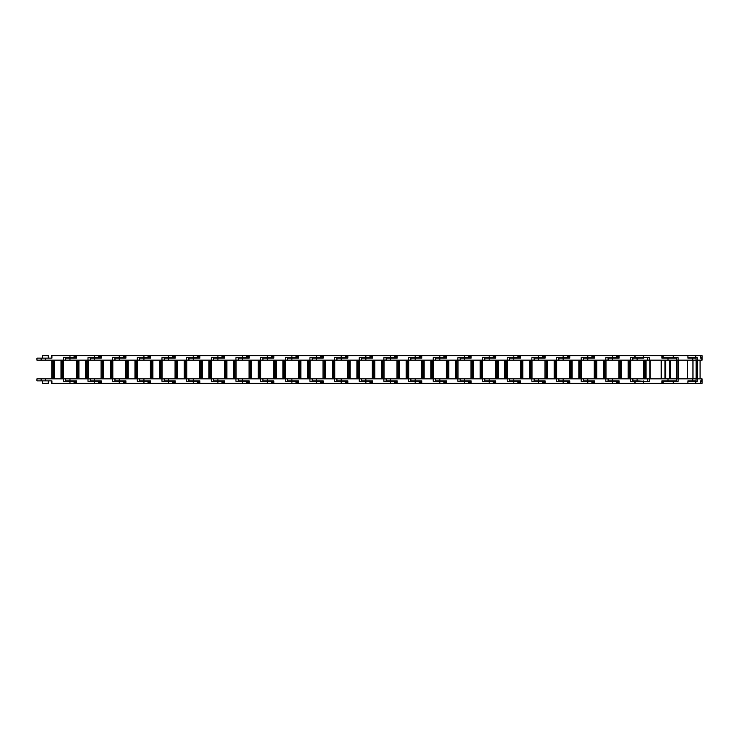 <?xml version="1.0" encoding="UTF-8"?>
<svg xmlns="http://www.w3.org/2000/svg" width="739" height="739" viewBox="0 0 739 739"><rect width="100%" height="100%" fill="white"/><g stroke="black" fill="none" stroke-linecap="round" stroke-linejoin="round"><path stroke-width="1.11" d="M634.746 356.272L634.746 355.671L619.07 355.671L619.07 358.138L608.262 358.138L608.262 360.161L676.342 360.161L676.342 358.138L661.885 358.138L661.885 355.671L634.746 355.671M700.304 381.306L702.05 381.306L702.05 383.329L51.407 383.329L51.407 380.862L51.924 380.862L51.924 383.329M661.885 383.329L661.885 380.862L676.342 380.862L676.342 378.839L649.442 378.839L649.442 381.306L635.143 381.306L635.143 382.728M649.442 378.839L647.743 378.839L647.743 381.306L649.442 381.306M649.803 378.839L649.803 360.161M661.534 360.161L661.534 378.839M635.143 356.272L635.143 357.694L649.442 357.694L649.442 360.161M649.442 357.694L647.743 357.694L647.743 360.161M687.907 383.329L687.907 380.862L690.429 381.306M690.429 357.694L687.907 358.138L687.907 355.671L661.885 355.671M700.304 383.329L700.304 380.862L702.05 380.862L702.05 378.839L678.097 378.839L678.097 381.306L663.123 381.306L663.123 382.728L661.885 382.728M687.907 380.862L692.729 380.862L692.729 378.839M663.123 381.306L661.885 381.306M696.036 378.839L696.036 380.862L692.729 380.862M678.097 378.839L676.342 378.839M676.342 360.161L702.05 360.161L702.05 358.138L700.304 358.138L700.304 355.671L687.907 355.671M696.036 360.161L696.036 358.138L687.907 358.138M661.885 357.694L678.097 357.694L678.097 360.161M661.885 356.272L663.123 356.272L663.123 357.694M697.265 378.839L697.265 381.306L687.944 381.306L687.907 382.728M687.907 357.694L697.265 357.694L697.265 360.161M687.907 356.272L687.944 357.694M700.304 357.694L702.05 357.694L702.05 355.671L700.304 355.671M647.743 378.839L637.11 378.839L637.11 380.862L643.734 381.306M643.216 381.306L643.734 380.862M637.11 380.862L632.704 380.862M637.11 378.839L632.926 378.839L632.926 380.862M632.926 378.839L608.262 378.839L608.049 380.862M643.577 360.161L643.577 378.839M632.704 358.138L632.926 360.161M643.734 357.694L643.216 357.694M643.734 358.138L632.926 358.138M629.36 378.839L629.36 360.161M612.455 378.839L612.455 380.862L619.07 380.862L619.07 383.329M635.143 381.306L630.496 381.306L630.496 378.839M618.561 381.306L619.07 380.862M630.496 381.306L632.704 381.306L632.704 378.839M612.455 380.862L608.262 380.862M608.262 378.839L583.607 378.839L583.385 380.862M630.653 378.839L630.653 360.161M618.922 360.161L618.922 378.839M619.07 355.671L51.924 355.671L51.924 358.138L36.95 358.138L36.95 360.161L608.262 360.161M619.07 358.138L618.561 357.694M630.496 360.161L630.496 357.694L632.704 357.694L632.704 360.161M630.496 357.694L635.143 357.694M604.696 378.839L604.696 360.161M616.557 356.272L619.07 356.272L616.557 356.272L616.557 357.694L619.07 357.694M608.049 360.161L608.049 357.694L605.832 357.694L616.557 357.694M587.791 378.839L587.791 380.862L594.415 380.862L594.415 383.329M619.07 382.728L616.557 382.728L616.557 381.306L605.832 381.306L605.832 378.839M593.897 381.306L594.415 380.862M619.07 381.306L616.557 381.306M605.832 381.306L608.049 381.306L608.049 378.839M587.791 380.862L583.607 380.862M583.607 378.839L558.952 378.839L558.73 380.862M605.989 378.839L605.989 360.161M594.258 360.161L594.258 378.839M583.385 358.138L583.607 360.161M594.415 355.671L594.415 358.138L593.897 357.694M605.832 360.161L605.832 357.694M594.415 358.138L583.607 358.138M580.041 378.839L580.041 360.161M591.893 356.272L594.415 356.272L591.893 356.272L591.893 357.694L594.415 357.694M583.385 360.161L583.385 357.694L581.177 357.694L591.893 357.694M563.136 378.839L563.136 380.862L569.76 380.862L569.76 383.329M594.415 382.728L591.893 382.728L591.893 381.306L581.177 381.306L581.177 378.839M569.242 381.306L569.76 380.862M594.415 381.306L591.893 381.306M581.177 381.306L583.385 381.306L583.385 378.839M563.136 380.862L558.952 380.862M558.952 378.839L534.288 378.839L534.066 380.862M581.334 378.839L581.334 360.161M569.603 360.161L569.603 378.839M558.73 358.138L558.952 360.161M569.76 355.671L569.76 358.138L569.242 357.694M581.177 360.161L581.177 357.694M569.76 358.138L558.952 358.138M555.377 378.839L555.377 360.161M567.238 356.272L569.76 356.272L567.238 356.272L567.238 357.694L569.76 357.694M558.73 360.161L558.73 357.694L556.513 357.694L567.238 357.694M538.482 378.839L538.482 380.862L545.096 380.862L545.096 383.329M569.76 382.728L567.238 382.728L567.238 381.306L556.513 381.306L556.513 378.839M544.588 381.306L545.096 380.862M569.76 381.306L567.238 381.306M556.513 381.306L558.73 381.306L558.73 378.839M538.482 380.862L534.288 380.862M534.288 378.839L509.633 378.839L509.411 380.862M556.67 378.839L556.67 360.161M544.939 360.161L544.939 378.839M534.066 358.138L534.288 360.161M545.096 355.671L545.096 358.138L544.588 357.694M556.513 360.161L556.513 357.694M545.096 358.138L534.288 358.138M530.722 378.839L530.722 360.161M542.574 356.272L545.096 356.272L542.574 356.272L542.574 357.694L545.096 357.694M534.066 360.161L534.066 357.694L531.858 357.694L542.574 357.694M513.817 378.839L513.817 380.862L520.441 380.862L520.441 383.329M545.096 382.728L542.574 382.728L542.574 381.306L531.858 381.306L531.858 378.839M519.923 381.306L520.441 380.862M545.096 381.306L542.574 381.306M531.858 381.306L534.066 381.306L534.066 378.839M513.817 380.862L509.633 380.862M509.633 378.839L484.969 378.839L484.747 380.862M532.015 378.839L532.015 360.161M520.284 360.161L520.284 378.839M509.411 358.138L509.633 360.161M520.441 355.671L520.441 358.138L519.923 357.694M531.858 360.161L531.858 357.694M520.441 358.138L509.633 358.138M506.067 378.839L506.067 360.161M517.919 356.272L520.441 356.272L517.919 356.272L517.919 357.694L520.441 357.694M509.411 360.161L509.411 357.694L507.203 357.694L517.919 357.694M489.163 378.839L489.163 380.862L495.777 380.862L495.777 383.329M520.441 382.728L517.919 382.728L517.919 381.306L507.203 381.306L507.203 378.839M495.269 381.306L495.777 380.862M520.441 381.306L517.919 381.306M507.203 381.306L509.411 381.306L509.411 378.839M489.163 380.862L484.969 380.862M484.969 378.839L460.314 378.839L460.092 380.862M507.351 378.839L507.351 360.161M495.62 360.161L495.62 378.839M484.747 358.138L484.969 360.161M495.777 355.671L495.777 358.138L495.269 357.694M507.203 360.161L507.203 357.694M495.777 358.138L484.969 358.138M481.403 378.839L481.403 360.161M493.264 356.272L495.777 356.272L493.264 356.272L493.264 357.694L495.777 357.694M484.747 360.161L484.747 357.694L482.539 357.694L493.264 357.694M464.498 378.839L464.498 380.862L471.122 380.862L471.122 383.329M495.777 382.728L493.264 382.728L493.264 381.306L482.539 381.306L482.539 378.839M470.604 381.306L471.122 380.862M495.777 381.306L493.264 381.306M482.539 381.306L484.747 381.306L484.747 378.839M464.498 380.862L460.314 380.862M460.314 378.839L435.65 378.839L435.437 380.862M482.696 378.839L482.696 360.161M470.965 360.161L470.965 378.839M460.092 358.138L460.314 360.161M471.122 355.671L471.122 358.138L470.604 357.694M482.539 360.161L482.539 357.694M471.122 358.138L460.314 358.138M456.748 378.839L456.748 360.161M468.6 356.272L471.122 356.272L468.6 356.272L468.6 357.694L471.122 357.694M460.092 360.161L460.092 357.694L457.884 357.694L468.6 357.694M439.844 378.839L439.844 380.862L446.458 380.862L446.458 383.329M471.122 382.728L468.6 382.728L468.6 381.306L457.884 381.306L457.884 378.839M445.95 381.306L446.458 380.862M471.122 381.306L468.6 381.306M457.884 381.306L460.092 381.306L460.092 378.839M439.844 380.862L435.65 380.862M435.65 378.839L410.995 378.839L410.773 380.862M458.041 378.839L458.041 360.161M446.31 360.161L446.31 378.839M435.437 358.138L435.65 360.161M446.458 355.671L446.458 358.138L445.95 357.694M457.884 360.161L457.884 357.694M446.458 358.138L435.65 358.138M432.084 378.839L432.084 360.161M443.945 356.272L446.458 356.272L443.945 356.272L443.945 357.694L446.458 357.694M435.437 360.161L435.437 357.694L433.22 357.694L443.945 357.694M415.179 378.839L415.179 380.862L421.803 380.862L421.803 383.329M446.458 382.728L443.945 382.728L443.945 381.306L433.22 381.306L433.22 378.839M421.285 381.306L421.803 380.862M446.458 381.306L443.945 381.306M433.22 381.306L435.437 381.306L435.437 378.839M415.179 380.862L410.995 380.862M410.995 378.839L386.34 378.839L386.118 380.862M433.377 378.839L433.377 360.161M421.646 360.161L421.646 378.839M410.773 358.138L410.995 360.161M421.803 355.671L421.803 358.138L421.285 357.694M433.22 360.161L433.22 357.694M421.803 358.138L410.995 358.138M407.429 378.839L407.429 360.161M419.281 356.272L421.803 356.272L419.281 356.272L419.281 357.694L421.803 357.694M410.773 360.161L410.773 357.694L408.565 357.694L419.281 357.694M390.525 378.839L390.525 380.862L397.148 380.862L397.148 383.329M421.803 382.728L419.281 382.728L419.281 381.306L408.565 381.306L408.565 378.839M396.631 381.306L397.148 380.862M421.803 381.306L419.281 381.306M408.565 381.306L410.773 381.306L410.773 378.839M390.525 380.862L386.34 380.862M386.34 378.839L361.676 378.839L361.454 380.862M408.722 378.839L408.722 360.161M396.991 360.161L396.991 378.839M386.118 358.138L386.34 360.161M397.148 355.671L397.148 358.138L396.631 357.694M408.565 360.161L408.565 357.694M397.148 358.138L386.34 358.138M382.765 378.839L382.765 360.161M394.626 356.272L397.148 356.272L394.626 356.272L394.626 357.694L397.148 357.694M386.118 360.161L386.118 357.694L383.901 357.694L394.626 357.694M365.87 378.839L365.87 380.862L372.484 380.862L372.484 383.329M397.148 382.728L394.626 382.728L394.626 381.306L383.901 381.306L383.901 378.839M371.976 381.306L372.484 380.862M397.148 381.306L394.626 381.306M383.901 381.306L386.118 381.306L386.118 378.839M365.87 380.862L361.676 380.862M361.676 378.839L337.021 378.839L336.799 380.862M384.058 378.839L384.058 360.161M372.327 360.161L372.327 378.839M361.454 358.138L361.676 360.161M372.484 355.671L372.484 358.138L371.976 357.694M383.901 360.161L383.901 357.694M372.484 358.138L361.676 358.138M358.11 378.839L358.11 360.161M369.962 356.272L372.484 356.272L369.962 356.272L369.962 357.694L372.484 357.694M361.454 360.161L361.454 357.694L359.246 357.694L369.962 357.694M341.206 378.839L341.206 380.862L347.829 380.862L347.829 383.329M372.484 382.728L369.962 382.728L369.962 381.306L359.246 381.306L359.246 378.839M347.312 381.306L347.829 380.862M372.484 381.306L369.962 381.306M359.246 381.306L361.454 381.306L361.454 378.839M341.206 380.862L337.021 380.862M337.021 378.839L312.357 378.839L312.135 380.862M359.403 378.839L359.403 360.161M347.672 360.161L347.672 378.839M336.799 358.138L337.021 360.161M347.829 355.671L347.829 358.138L347.312 357.694M359.246 360.161L359.246 357.694M347.829 358.138L337.021 358.138M333.455 378.839L333.455 360.161M345.307 356.272L347.829 356.272L345.307 356.272L345.307 357.694L347.829 357.694M336.799 360.161L336.799 357.694L334.591 357.694L345.307 357.694M316.551 378.839L316.551 380.862L323.165 380.862L323.165 383.329M347.829 382.728L345.307 382.728L345.307 381.306L334.591 381.306L334.591 378.839M322.657 381.306L323.165 380.862M347.829 381.306L345.307 381.306M334.591 381.306L336.799 381.306L336.799 378.839M316.551 380.862L312.357 380.862M312.357 378.839L287.702 378.839L287.48 380.862M334.739 378.839L334.739 360.161M323.008 360.161L323.008 378.839M312.135 358.138L312.357 360.161M323.165 355.671L323.165 358.138L322.657 357.694M334.591 360.161L334.591 357.694M323.165 358.138L312.357 358.138M308.791 378.839L308.791 360.161M320.652 356.272L323.165 356.272L320.652 356.272L320.652 357.694L323.165 357.694M312.135 360.161L312.135 357.694L309.927 357.694L320.652 357.694M291.887 378.839L291.887 380.862L298.51 380.862L298.51 383.329M323.165 382.728L320.652 382.728L320.652 381.306L309.927 381.306L309.927 378.839M297.993 381.306L298.51 380.862M323.165 381.306L320.652 381.306M309.927 381.306L312.135 381.306L312.135 378.839M291.887 380.862L287.702 380.862M287.702 378.839L263.038 378.839L262.825 380.862M310.084 378.839L310.084 360.161M298.353 360.161L298.353 378.839M287.48 358.138L287.702 360.161M298.51 355.671L298.51 358.138L297.993 357.694M309.927 360.161L309.927 357.694M298.51 358.138L287.702 358.138M284.136 378.839L284.136 360.161M295.988 356.272L298.51 356.272L295.988 356.272L295.988 357.694L298.51 357.694M287.48 360.161L287.48 357.694L285.272 357.694L295.988 357.694M267.232 378.839L267.232 380.862L273.846 380.862L273.846 383.329M298.51 382.728L295.988 382.728L295.988 381.306L285.272 381.306L285.272 378.839M273.338 381.306L273.846 380.862M298.51 381.306L295.988 381.306M285.272 381.306L287.48 381.306L287.48 378.839M267.232 380.862L263.038 380.862M263.038 378.839L238.383 378.839L238.161 380.862M285.43 378.839L285.43 360.161M273.698 360.161L273.698 378.839M262.825 358.138L263.038 360.161M273.846 355.671L273.846 358.138L273.338 357.694M285.272 360.161L285.272 357.694M273.846 358.138L263.038 358.138M259.472 378.839L259.472 360.161M271.333 356.272L273.846 356.272L271.333 356.272L271.333 357.694L273.846 357.694M262.825 360.161L262.825 357.694L260.608 357.694L271.333 357.694M242.568 378.839L242.568 380.862L249.191 380.862L249.191 383.329M273.846 382.728L271.333 382.728L271.333 381.306L260.608 381.306L260.608 378.839M248.673 381.306L249.191 380.862M273.846 381.306L271.333 381.306M260.608 381.306L262.825 381.306L262.825 378.839M242.568 380.862L238.383 380.862M238.383 378.839L213.728 378.839L213.506 380.862M260.765 378.839L260.765 360.161M249.034 360.161L249.034 378.839M238.161 358.138L238.383 360.161M249.191 355.671L249.191 358.138L248.673 357.694M260.608 360.161L260.608 357.694M249.191 358.138L238.383 358.138M234.817 378.839L234.817 360.161M246.669 356.272L249.191 356.272L246.669 356.272L246.669 357.694L249.191 357.694M238.161 360.161L238.161 357.694L235.953 357.694L246.669 357.694M217.913 378.839L217.913 380.862L224.536 380.862L224.536 383.329M249.191 382.728L246.669 382.728L246.669 381.306L235.953 381.306L235.953 378.839M224.019 381.306L224.536 380.862M249.191 381.306L246.669 381.306M235.953 381.306L238.161 381.306L238.161 378.839M217.913 380.862L213.728 380.862M213.728 378.839L189.064 378.839L188.842 380.862M236.11 378.839L236.11 360.161M224.379 360.161L224.379 378.839M213.506 358.138L213.728 360.161M224.536 355.671L224.536 358.138L224.019 357.694M235.953 360.161L235.953 357.694M224.536 358.138L213.728 358.138M210.153 378.839L210.153 360.161M222.014 356.272L224.536 356.272L222.014 356.272L222.014 357.694L224.536 357.694M213.506 360.161L213.506 357.694L211.289 357.694L222.014 357.694M193.258 378.839L193.258 380.862L199.872 380.862L199.872 383.329M224.536 382.728L222.014 382.728L222.014 381.306L211.289 381.306L211.289 378.839M199.364 381.306L199.872 380.862M224.536 381.306L222.014 381.306M211.289 381.306L213.506 381.306L213.506 378.839M193.258 380.862L189.064 380.862M189.064 378.839L164.409 378.839L164.187 380.862M211.446 378.839L211.446 360.161M199.715 360.161L199.715 378.839M188.842 358.138L189.064 360.161M199.872 355.671L199.872 358.138L199.364 357.694M211.289 360.161L211.289 357.694M199.872 358.138L189.064 358.138M185.498 378.839L185.498 360.161M197.35 356.272L199.872 356.272L197.35 356.272L197.35 357.694L199.872 357.694M188.842 360.161L188.842 357.694L186.634 357.694L197.35 357.694M168.594 378.839L168.594 380.862L175.217 380.862L175.217 383.329M199.872 382.728L197.35 382.728L197.35 381.306L186.634 381.306L186.634 378.839M174.7 381.306L175.217 380.862M199.872 381.306L197.35 381.306M186.634 381.306L188.842 381.306L188.842 378.839M168.594 380.862L164.409 380.862M164.409 378.839L139.745 378.839L139.523 380.862M186.791 378.839L186.791 360.161M175.06 360.161L175.06 378.839M164.187 358.138L164.409 360.161M175.217 355.671L175.217 358.138L174.7 357.694M186.634 360.161L186.634 357.694M175.217 358.138L164.409 358.138M160.843 378.839L160.843 360.161M172.695 356.272L175.217 356.272L172.695 356.272L172.695 357.694L175.217 357.694M164.187 360.161L164.187 357.694L161.98 357.694L172.695 357.694M143.939 378.839L143.939 380.862L150.553 380.862L150.553 383.329M175.217 382.728L172.695 382.728L172.695 381.306L161.98 381.306L161.98 378.839M150.045 381.306L150.553 380.862M175.217 381.306L172.695 381.306M161.98 381.306L164.187 381.306L164.187 378.839M143.939 380.862L139.745 380.862M139.745 378.839L115.09 378.839L114.868 380.862M162.127 378.839L162.127 360.161M150.396 360.161L150.396 378.839M139.523 358.138L139.745 360.161M150.553 355.671L150.553 358.138L150.045 357.694M161.98 360.161L161.98 357.694M150.553 358.138L139.745 358.138M136.179 378.839L136.179 360.161M148.04 356.272L150.553 356.272L148.04 356.272L148.04 357.694L150.553 357.694M139.523 360.161L139.523 357.694L137.315 357.694L148.04 357.694M119.275 378.839L119.275 380.862L125.898 380.862L125.898 383.329M150.553 382.728L148.04 382.728L148.04 381.306L137.315 381.306L137.315 378.839M125.381 381.306L125.898 380.862M150.553 381.306L148.04 381.306M137.315 381.306L139.523 381.306L139.523 378.839M119.275 380.862L115.09 380.862M115.09 378.839L90.426 378.839L90.213 380.862M137.472 378.839L137.472 360.161M125.741 360.161L125.741 378.839M114.868 358.138L115.09 360.161M125.898 355.671L125.898 358.138L125.381 357.694M137.315 360.161L137.315 357.694M125.898 358.138L115.09 358.138M111.524 378.839L111.524 360.161M123.376 356.272L125.898 356.272L123.376 356.272L123.376 357.694L125.898 357.694M114.868 360.161L114.868 357.694L112.661 357.694L123.376 357.694M94.62 378.839L94.62 380.862L101.234 380.862L101.234 383.329M125.898 382.728L123.376 382.728L123.376 381.306L112.661 381.306L112.661 378.839M100.726 381.306L101.234 380.862M125.898 381.306L123.376 381.306M112.661 381.306L114.868 381.306L114.868 378.839M94.62 380.862L90.426 380.862M90.426 378.839L65.771 378.839L65.549 380.862M112.818 378.839L112.818 360.161M101.086 360.161L101.086 378.839M90.213 358.138L90.426 360.161M101.234 355.671L101.234 358.138L100.726 357.694M112.661 360.161L112.661 357.694M101.234 358.138L90.426 358.138M86.86 378.839L86.86 360.161M98.721 356.272L101.234 356.272L98.721 356.272L98.721 357.694L101.234 357.694M90.213 360.161L90.213 357.694L87.996 357.694L98.721 357.694M69.956 378.839L69.956 380.862L76.579 380.862L76.579 383.329M101.234 382.728L98.721 382.728L98.721 381.306L87.996 381.306L87.996 378.839M76.062 381.306L76.579 380.862M101.234 381.306L98.721 381.306M87.996 381.306L90.213 381.306L90.213 378.839M69.956 380.862L65.771 380.862M65.771 378.839L41.116 378.839L41.116 380.862L36.95 380.862L36.95 378.839L41.116 378.839M88.153 378.839L88.153 360.161M76.422 360.161L76.422 378.839M65.549 358.138L65.771 360.161M76.579 355.671L76.579 358.138L76.062 357.694M87.996 360.161L87.996 357.694M76.579 358.138L65.771 358.138M48.294 380.862L48.294 383.329L42.308 383.329L42.308 380.862M62.205 378.839L62.205 360.161M74.057 356.272L76.579 356.272L74.057 356.272L74.057 357.694L76.579 357.694M65.549 360.161L65.549 357.694L63.342 357.694L74.057 357.694M42.308 358.138L42.308 355.671L48.294 355.671L48.294 358.138M76.579 382.728L74.057 382.728L74.057 381.306L63.342 381.306L63.342 378.839M45.301 378.839L45.301 380.862L51.924 380.862M76.579 381.306L74.057 381.306M63.342 381.306L65.549 381.306L65.549 378.839M45.301 380.862L41.116 380.862M63.499 378.839L63.499 360.161M51.767 360.161L51.767 378.839M41.116 358.138L41.116 360.161M51.924 358.138L51.407 358.138L51.407 355.671L51.924 355.671M63.342 360.161L63.342 357.694M663.539 380.862L661.885 380.862L663.539 381.306M663.539 357.694L661.885 358.138L663.539 358.138M643.336 383.329L643.336 381.306M667.991 380.862L667.991 378.839M661.156 378.839L661.156 360.161M650.172 360.161L650.172 378.839M667.991 358.138L667.991 360.161M643.336 355.671L643.336 357.694M673.275 383.329L673.275 381.306M676.601 381.306L676.601 378.839M676.481 378.839L676.481 360.161M670.412 360.161L670.412 378.839M687.307 378.839L687.307 360.161M678.651 360.161L678.651 378.839M678.125 378.839L678.125 360.161M687.372 360.161L687.372 378.839M676.628 378.839L676.628 360.161M669.442 360.161L669.442 378.839M692.729 358.138L692.729 360.161M673.275 355.671L673.275 357.694M676.601 360.161L676.601 357.694M695.778 383.329L695.778 381.306M701.791 380.862L701.791 378.839M700.082 378.839L700.082 360.161M697.404 360.161L697.404 378.839M696.951 378.839L696.951 360.161M696.138 360.161L696.138 378.839M701.791 358.138L701.791 360.161M695.778 355.671L695.778 357.694M693.016 360.161L693.016 378.839M646.08 360.161L646.08 378.839M644.694 360.161L644.694 378.839M644.888 378.839L644.888 360.161L644.87 378.839M645.72 360.161L645.72 378.839M637.11 358.138L637.11 360.161M645.092 378.839L645.092 360.161M645.581 378.839L645.581 360.161M629.129 360.161L629.129 378.839M628.15 378.839L628.15 360.161M621.425 360.161L621.425 378.839M629.526 360.161L629.526 378.839M620.039 360.161L620.039 378.839M620.224 378.839L620.224 360.161L620.215 378.839M628.501 378.839L628.501 360.161M621.065 360.161L621.065 378.839M612.455 358.138L612.455 360.161M620.437 378.839L620.437 360.161M628.649 360.161L628.649 378.839M620.917 378.839L620.917 360.161M604.474 360.161L604.474 378.839M612.455 357.694L612.455 355.671M612.455 383.329L612.455 381.306M603.486 378.839L603.486 360.161M596.761 360.161L596.761 378.839M604.871 360.161L604.871 378.839M595.385 360.161L595.385 378.839M595.569 378.839L595.569 360.161M603.846 378.839L603.846 360.161M596.401 360.161L596.401 378.839M587.791 358.138L587.791 360.161M595.773 378.839L595.773 360.161M603.985 360.161L603.985 378.839M596.262 378.839L596.262 360.161M579.819 360.161L579.819 378.839M587.791 357.694L587.791 355.671M587.791 383.329L587.791 381.306M578.831 378.839L578.831 360.161M572.106 360.161L572.106 378.839M580.207 360.161L580.207 378.839M570.72 360.161L570.72 378.839M570.905 378.839L570.905 360.161M579.191 378.839L579.191 360.161M571.746 360.161L571.746 378.839M563.136 358.138L563.136 360.161M571.118 378.839L571.118 360.161M579.33 360.161L579.33 378.839M571.598 378.839L571.598 360.161M555.155 360.161L555.155 378.839M563.136 357.694L563.136 355.671M563.136 383.329L563.136 381.306M554.167 378.839L554.167 360.161M547.442 360.161L547.442 378.839M555.552 360.161L555.552 378.839M546.066 360.161L546.066 378.839M546.25 378.839L546.25 360.161M554.527 378.839L554.527 360.161M547.091 360.161L547.091 378.839M538.482 358.138L538.482 360.161M546.454 378.839L546.454 360.161M554.675 360.161L554.675 378.839M546.943 378.839L546.943 360.161M530.5 360.161L530.5 378.839M538.482 357.694L538.482 355.671M538.482 383.329L538.482 381.306M529.512 378.839L529.512 360.161M522.787 360.161L522.787 378.839M530.898 360.161L530.898 378.839M521.401 360.161L521.401 378.839M521.586 378.839L521.586 360.161L521.577 378.839M529.872 378.839L529.872 360.161M522.427 360.161L522.427 378.839M513.817 358.138L513.817 360.161M521.799 378.839L521.799 360.161M530.011 360.161L530.011 378.839M522.288 378.839L522.288 360.161M505.836 360.161L505.836 378.839M513.817 357.694L513.817 355.671M513.817 383.329L513.817 381.306M504.848 378.839L504.848 360.161M498.123 360.161L498.123 378.839M506.233 360.161L506.233 378.839M496.747 360.161L496.747 378.839M496.931 378.839L496.931 360.161L496.913 378.839M505.208 378.839L505.208 360.161M497.772 360.161L497.772 378.839M489.163 358.138L489.163 360.161M497.144 378.839L497.144 360.161M505.356 360.161L505.356 378.839M497.624 378.839L497.624 360.161M481.181 360.161L481.181 378.839M489.163 357.694L489.163 355.671M489.163 383.329L489.163 381.306M480.193 378.839L480.193 360.161M473.468 360.161L473.468 378.839M481.579 360.161L481.579 378.839M472.082 360.161L472.082 378.839M472.276 378.839L472.276 360.161L472.258 378.839M480.553 378.839L480.553 360.161M473.108 360.161L473.108 378.839M464.498 358.138L464.498 360.161M472.48 378.839L472.48 360.161M480.692 360.161L480.692 378.839M472.969 378.839L472.969 360.161M456.517 360.161L456.517 378.839M464.498 357.694L464.498 355.671M464.498 383.329L464.498 381.306M455.538 378.839L455.538 360.161M448.813 360.161L448.813 378.839M456.914 360.161L456.914 378.839M447.428 360.161L447.428 378.839M447.612 378.839L447.612 360.161L447.594 378.839M455.889 378.839L455.889 360.161M448.453 360.161L448.453 378.839M439.844 358.138L439.844 360.161M447.825 378.839L447.825 360.161M456.037 360.161L456.037 378.839M448.305 378.839L448.305 360.161M431.862 360.161L431.862 378.839M439.844 357.694L439.844 355.671M439.844 383.329L439.844 381.306M430.874 378.839L430.874 360.161M424.149 360.161L424.149 378.839M432.26 360.161L432.26 378.839M422.763 360.161L422.763 378.839M422.957 378.839L422.957 360.161L422.939 378.839M431.234 378.839L431.234 360.161M423.789 360.161L423.789 378.839M415.179 358.138L415.179 360.161M423.161 378.839L423.161 360.161M431.373 360.161L431.373 378.839M423.65 378.839L423.65 360.161M407.207 360.161L407.207 378.839M415.179 357.694L415.179 355.671M415.179 383.329L415.179 381.306M406.219 378.839L406.219 360.161M399.494 360.161L399.494 378.839M407.595 360.161L407.595 378.839M398.109 360.161L398.109 378.839M398.293 378.839L398.293 360.161L398.284 378.839M406.579 378.839L406.579 360.161M399.134 360.161L399.134 378.839M390.525 358.138L390.525 360.161M398.506 378.839L398.506 360.161M406.718 360.161L406.718 378.839M398.986 378.839L398.986 360.161M382.543 360.161L382.543 378.839M390.525 357.694L390.525 355.671M390.525 383.329L390.525 381.306M381.555 378.839L381.555 360.161M374.83 360.161L374.83 378.839M382.941 360.161L382.941 378.839M373.454 360.161L373.454 378.839M373.638 378.839L373.638 360.161M381.915 378.839L381.915 360.161M374.479 360.161L374.479 378.839M365.87 358.138L365.87 360.161M373.842 378.839L373.842 360.161M382.063 360.161L382.063 378.839M374.331 378.839L374.331 360.161M357.888 360.161L357.888 378.839M365.87 357.694L365.87 355.671M365.87 383.329L365.87 381.306M356.9 378.839L356.9 360.161M350.175 360.161L350.175 378.839M358.286 360.161L358.286 378.839M348.79 360.161L348.79 378.839M348.974 378.839L348.974 360.161M357.26 378.839L357.26 360.161M349.815 360.161L349.815 378.839M341.206 358.138L341.206 360.161M349.187 378.839L349.187 360.161M357.399 360.161L357.399 378.839M349.676 378.839L349.676 360.161M333.224 360.161L333.224 378.839M341.206 357.694L341.206 355.671M341.206 383.329L341.206 381.306M332.236 378.839L332.236 360.161M325.511 360.161L325.511 378.839M333.622 360.161L333.622 378.839M324.135 360.161L324.135 378.839M324.319 378.839L324.319 360.161M332.596 378.839L332.596 360.161M325.16 360.161L325.16 378.839M316.551 358.138L316.551 360.161M324.532 378.839L324.532 360.161M332.744 360.161L332.744 378.839M325.012 378.839L325.012 360.161M308.569 360.161L308.569 378.839M316.551 357.694L316.551 355.671M316.551 383.329L316.551 381.306M307.581 378.839L307.581 360.161M300.856 360.161L300.856 378.839M308.967 360.161L308.967 378.839M299.471 360.161L299.471 378.839M299.655 378.839L299.655 360.161L299.646 378.839M307.941 378.839L307.941 360.161M300.496 360.161L300.496 378.839M291.887 358.138L291.887 360.161M299.868 378.839L299.868 360.161M308.08 360.161L308.08 378.839M300.357 378.839L300.357 360.161M283.905 360.161L283.905 378.839M291.887 357.694L291.887 355.671M291.887 383.329L291.887 381.306M282.926 378.839L282.926 360.161M276.201 360.161L276.201 378.839M284.303 360.161L284.303 378.839M274.816 360.161L274.816 378.839M275 378.839L275 360.161L274.982 378.839M283.277 378.839L283.277 360.161M275.841 360.161L275.841 378.839M267.232 358.138L267.232 360.161M275.213 378.839L275.213 360.161M283.425 360.161L283.425 378.839M275.693 378.839L275.693 360.161M259.25 360.161L259.25 378.839M267.232 357.694L267.232 355.671M267.232 383.329L267.232 381.306M258.262 378.839L258.262 360.161M251.537 360.161L251.537 378.839M259.648 360.161L259.648 378.839M250.151 360.161L250.151 378.839M250.345 378.839L250.345 360.161L250.327 378.839M258.622 378.839L258.622 360.161M251.177 360.161L251.177 378.839M242.568 358.138L242.568 360.161M250.549 378.839L250.549 360.161M258.761 360.161L258.761 378.839M251.038 378.839L251.038 360.161M234.596 360.161L234.596 378.839M242.568 357.694L242.568 355.671M242.568 383.329L242.568 381.306M233.607 378.839L233.607 360.161M226.882 360.161L226.882 378.839M234.984 360.161L234.984 378.839M225.497 360.161L225.497 378.839M225.681 378.839L225.681 360.161L225.672 378.839M233.958 378.839L233.958 360.161M226.522 360.161L226.522 378.839M217.913 358.138L217.913 360.161M225.894 378.839L225.894 360.161M234.106 360.161L234.106 378.839M226.374 378.839L226.374 360.161M209.931 360.161L209.931 378.839M217.913 357.694L217.913 355.671M217.913 383.329L217.913 381.306M208.943 378.839L208.943 360.161M202.218 360.161L202.218 378.839M210.329 360.161L210.329 378.839M200.842 360.161L200.842 378.839M201.026 378.839L201.026 360.161L201.008 378.839M209.303 378.839L209.303 360.161M201.858 360.161L201.858 378.839M193.258 358.138L193.258 360.161M201.23 378.839L201.23 360.161M209.451 360.161L209.451 378.839M201.719 378.839L201.719 360.161M185.277 360.161L185.277 378.839M193.258 357.694L193.258 355.671M193.258 383.329L193.258 381.306M184.288 378.839L184.288 360.161M177.563 360.161L177.563 378.839M185.665 360.161L185.665 378.839M176.178 360.161L176.178 378.839M176.362 378.839L176.362 360.161L176.353 378.839M184.648 378.839L184.648 360.161M177.203 360.161L177.203 378.839M168.594 358.138L168.594 360.161M176.575 378.839L176.575 360.161M184.787 360.161L184.787 378.839M177.064 378.839L177.064 360.161M160.612 360.161L160.612 378.839M168.594 357.694L168.594 355.671M168.594 383.329L168.594 381.306M159.624 378.839L159.624 360.161M152.899 360.161L152.899 378.839M161.01 360.161L161.01 378.839M151.523 360.161L151.523 378.839M151.707 378.839L151.707 360.161M159.984 378.839L159.984 360.161M152.548 360.161L152.548 378.839M143.939 358.138L143.939 360.161M151.92 378.839L151.92 360.161M160.132 360.161L160.132 378.839M152.4 378.839L152.4 360.161M135.958 360.161L135.958 378.839M143.939 357.694L143.939 355.671M143.939 383.329L143.939 381.306M134.969 378.839L134.969 360.161M128.244 360.161L128.244 378.839M136.355 360.161L136.355 378.839M126.859 360.161L126.859 378.839M127.043 378.839L127.043 360.161M135.329 378.839L135.329 360.161M127.884 360.161L127.884 378.839M119.275 358.138L119.275 360.161M127.256 378.839L127.256 360.161M135.468 360.161L135.468 378.839M127.745 378.839L127.745 360.161M111.293 360.161L111.293 378.839M119.275 357.694L119.275 355.671M119.275 383.329L119.275 381.306M110.314 378.839L110.314 360.161M103.589 360.161L103.589 378.839M111.691 360.161L111.691 378.839M102.204 360.161L102.204 378.839M102.388 378.839L102.388 360.161M110.665 378.839L110.665 360.161M103.229 360.161L103.229 378.839M94.62 358.138L94.62 360.161M102.601 378.839L102.601 360.161M110.813 360.161L110.813 378.839M103.081 378.839L103.081 360.161M86.639 360.161L86.639 378.839M94.62 357.694L94.62 355.671M94.62 383.329L94.62 381.306M85.65 378.839L85.65 360.161M78.925 360.161L78.925 378.839M87.036 360.161L87.036 378.839M77.54 360.161L77.54 378.839M77.734 378.839L77.734 360.161L77.715 378.839M86.01 378.839L86.01 360.161M78.565 360.161L78.565 378.839M69.956 358.138L69.956 360.161M77.937 378.839L77.937 360.161M86.149 360.161L86.149 378.839M78.426 378.839L78.426 360.161M61.984 360.161L61.984 378.839M69.956 357.694L69.956 355.671M69.956 383.329L69.956 381.306M60.995 378.839L60.995 360.161M54.27 360.161L54.27 378.839M62.372 360.161L62.372 378.839M52.885 360.161L52.885 378.839M53.069 378.839L53.069 360.161L53.06 378.839M61.346 378.839L61.346 360.161M53.91 360.161L53.91 378.839M45.301 358.138L45.301 360.161M53.282 378.839L53.282 360.161M61.494 360.161L61.494 378.839M53.762 378.839L53.762 360.161M665.747 360.161L665.747 378.839M665.017 378.839L665.017 360.161M665.562 360.161L665.562 378.839L665.553 360.161M665.054 378.839L665.054 360.161M665.479 378.839L665.479 360.161M634.746 382.728L634.746 383.329M669.331 378.839L669.331 360.161M677.885 378.839L677.885 360.161M676.684 378.839L676.684 360.161M687.455 378.839L687.455 360.161M696.11 378.839L696.11 360.161M700.101 378.839L700.101 360.161M692.923 378.839L692.923 360.161M595.551 378.839L595.551 360.161M570.896 378.839L570.896 360.161M546.232 378.839L546.232 360.161M373.62 378.839L373.62 360.161M348.965 378.839L348.965 360.161M324.301 378.839L324.301 360.161M151.689 378.839L151.689 360.161M127.034 378.839L127.034 360.161M102.37 378.839L102.37 360.161M664.934 378.839L664.934 360.161"/></g></svg>
